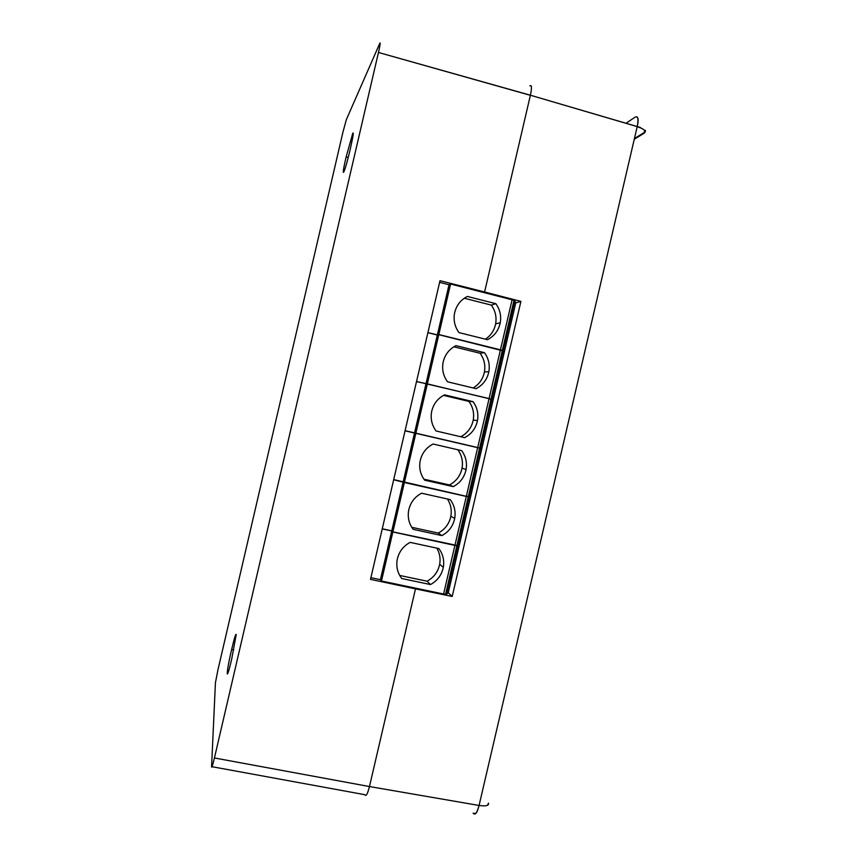 <?xml version="1.0" encoding="UTF-8"?>
<svg xmlns="http://www.w3.org/2000/svg" width="857" height="857" viewBox="0 0 857 857"><rect width="100%" height="100%" fill="white"/><g stroke="black" fill="none" stroke-linecap="round" stroke-linejoin="round"><path stroke-width="1.29" d="M236.221 634.576L231.679 659.14C225.648 685.161 225.884 673.838 231.636 649.467C234.347 638.111 235.868 633.152 236.221 634.576M415.484 588.888L370.492 579.364L439.995 280.689L484.591 291.991L530.376 95.32L378.473 52.47C380.208 44.789 380.626 41.779 379.737 43.45L346.367 119.584L342.971 132.021L217.882 670.099L215.428 682.772L211.583 766.629C211.636 768.547 212.59 765.655 214.432 757.974L369.463 786.555L415.484 588.888L452.207 596.472L448.254 592.776L459.406 544.902L457.82 545.78L454.896 545.427L392.87 531.972L381.461 581.014L443.583 594.019L446.54 594.222L448.254 592.776M378.451 52.545L214.432 757.974M352.784 133.264C353.855 131.699 353.03 136.884 350.331 148.839C344.343 174.699 340.24 181.984 346.164 156.874L352.784 133.264M393.706 479.609L466.337 496.31L470.664 496.514L481.816 448.629L415.827 433.331L404.408 482.395M405.061 430.814L415.827 433.331M481.816 448.629L405.072 430.792M382.233 528.908L391.735 530.965L392.87 531.972M382.265 528.78L391.767 530.837L392.902 531.843L457.852 545.652L459.427 544.773L470.632 496.642L466.304 496.439L404.375 482.523L392.902 531.843M393.684 479.738L404.375 482.523M405.093 430.685L481.848 448.511L493.054 400.358L489.058 398.698L427.343 383.882L415.859 433.203M416.513 381.633L427.343 383.882M416.534 381.504L489.09 398.569L492.861 400.23M427.9 332.698L437.338 335.033L438.784 334.669L427.364 383.754M493.086 400.24L504.237 352.334L503.188 350.909L438.784 334.669M427.922 332.57L437.37 334.905L438.816 334.541L500.434 349.817L503.22 350.781L504.152 352.227M475.731 813.4L473.139 813.229C475.121 815.414 477.092 812.822 479.074 805.462L637.212 126.611C638.669 119.177 638.037 115.984 635.316 117.055L625.931 123.29M484.591 291.991L520.906 301.385L452.207 596.472M487.483 805.323L488.479 803.18C489.036 805.655 485.898 806.416 479.074 805.462L369.463 786.555C367.546 794.064 366.025 796.785 364.9 794.707L212.054 766.715M529.894 85.914C531.801 84.575 531.972 87.682 530.397 95.223L640.511 127.522M370.888 577.682L380.401 579.675L381.461 581.014M439.62 282.339L449.036 284.749L450.578 284.031L512.09 299.779L514.832 300.893L515.743 302.917L520.906 301.385M477.649 447.697L466.337 496.31M453.267 486.637C460.155 482.941 464.43 477.253 466.079 469.54C467.247 462.576 465.769 456.278 461.644 450.643L433.042 444.022C426.133 447.675 421.826 453.353 420.134 461.066C418.923 468.126 420.423 474.499 424.633 480.177L453.267 486.637L449.454 484.944L423.904 479.181M480.498 448.361L469.218 496.814M479.588 448.147L468.286 496.706M457.831 449.764C461.784 455.26 463.187 461.387 462.052 468.147C460.434 475.721 456.235 481.323 449.454 484.944M454.896 545.427L443.583 594.019M430.471 584.56C437.381 580.789 441.655 575.058 443.305 567.355C444.483 560.392 442.994 554.136 438.848 548.576L410.149 542.385C403.219 546.113 398.912 551.833 397.22 559.535C396.009 566.595 397.509 572.915 401.74 578.518L430.471 584.56L427.043 581.207L399.694 575.443M457.82 545.78L446.54 594.222M456.856 545.78L445.554 594.319M436.856 548.148C439.737 553.14 440.68 558.528 439.662 564.302C438.045 571.865 433.835 577.5 427.043 581.207M466.304 496.439L454.928 545.298M441.869 535.604C448.768 531.876 453.042 526.155 454.692 518.453C455.87 511.49 454.381 505.212 450.246 499.62L421.59 493.214C414.67 496.899 410.364 502.598 408.682 510.301C407.461 517.36 408.971 523.713 413.181 529.347L441.869 535.604L438.248 533.075L411.756 527.301M469.186 496.942L457.852 545.652M468.254 496.835L456.888 545.652M447.397 498.978C450.782 504.237 451.928 509.979 450.857 516.225C449.239 523.798 445.029 529.412 438.248 533.075M489.058 398.698L477.681 447.568M464.665 437.659C471.554 434.017 475.817 428.329 477.467 420.626C478.635 413.652 477.167 407.332 473.043 401.665L444.494 394.841C437.584 398.441 433.288 404.108 431.596 411.821C430.385 418.891 431.885 425.276 436.074 430.985L464.665 437.659M491.875 399.512L480.531 448.232M490.986 399.191L479.62 448.018M443.498 395.356L468.897 401.419C472.946 407 474.392 413.203 473.246 420.059C471.639 427.589 467.483 433.16 460.766 436.749M468.897 401.419L473.043 401.665M500.413 349.945L489.09 398.569M476.074 388.682C482.952 385.072 487.215 379.415 488.854 371.692C490.033 364.718 488.554 358.387 484.451 352.677L455.945 345.639C449.047 349.206 444.751 354.852 443.058 362.575C441.848 369.635 443.337 376.052 447.525 381.793L476.074 388.682M503.188 350.909L491.907 399.383M502.32 350.492L491.018 399.062M453.846 346.796L480.102 353.266C484.141 358.879 485.587 365.103 484.441 371.959C482.973 378.987 479.213 384.322 473.15 387.975M480.102 353.266L484.451 352.677M450.578 284.031L438.816 334.541M512.09 299.779L500.434 349.817M487.472 339.693C494.35 336.126 498.603 330.481 500.252 322.757C501.42 315.783 499.952 309.431 495.86 303.689L467.397 296.436C460.509 299.961 456.213 305.585 454.531 313.308C453.321 320.379 454.799 326.806 458.977 332.602L487.472 339.693M504.27 352.206L515.743 302.917M514.832 300.893L503.22 350.781M513.996 300.368L502.352 350.363M464.29 298.236L491.318 305.113C495.346 310.759 496.792 317.004 495.635 323.86C494.296 330.416 490.89 335.526 485.426 339.179M491.318 305.113L495.86 303.689M636.772 116.788C638.411 117.495 638.551 120.794 637.19 126.697C642.493 128.368 645.171 130.114 645.214 131.935L645.428 130.371M644.603 130.425L644.335 133.081L645.214 131.935M473.353 813.261C475.324 815.446 477.22 812.843 479.074 805.462M437.37 334.905L449.036 284.749M425.993 383.775L437.338 335.033M414.563 432.892L425.961 383.904M391.767 530.837L403.165 481.87M380.401 579.675L391.735 530.965M403.197 481.741L414.531 433.021M634.266 139.241L644.335 133.081M637.212 126.611L530.397 95.223L378.473 52.47M462.052 468.147L466.079 469.54M439.662 564.302L443.305 567.355M450.857 516.225L454.692 518.453M473.246 420.059L477.467 420.626M484.441 371.959L488.854 371.692M495.635 323.86L500.252 322.757M231.636 649.467L233.715 649.874M346.164 156.874L348.221 157.431M634.437 138.523L644.485 132.364"/></g></svg>
